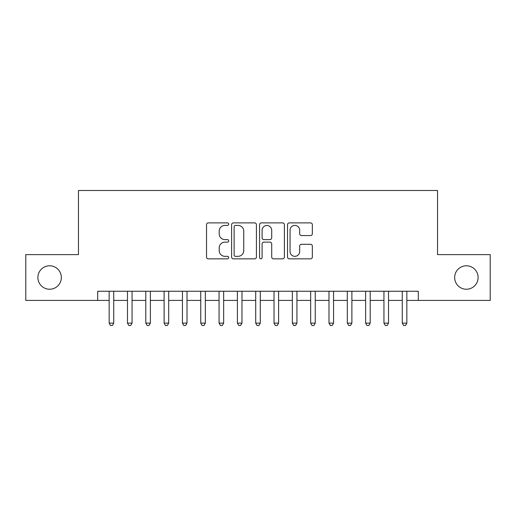 <?xml version="1.0" encoding="UTF-8"?>
<svg xmlns="http://www.w3.org/2000/svg" width="516" height="516" viewBox="0 0 516 516"><rect width="100%" height="100%" fill="white"/><g stroke="black" fill="none" stroke-linecap="round" stroke-linejoin="round"><path stroke-width="0.77" d="M228.691 224.15A1.258 1.258 0 0 0 227.433 222.886L208.322 222.886A1.8 1.8 0 0 0 206.529 224.686L206.529 257.052A1.8 1.8 0 0 0 208.322 258.851L227.433 258.851A1.258 1.258 0 0 0 228.691 257.594A1.258 1.258 0 0 0 227.433 256.336L224.957 256.336A5.753 5.753 0 0 1 219.203 250.583L219.203 247.886A5.753 5.753 0 0 1 224.957 242.133L227.433 242.133A1.258 1.258 0 0 0 228.691 240.869A1.258 1.258 0 0 0 227.433 239.611L224.957 239.611A5.753 5.753 0 0 1 219.203 233.858L219.203 231.162A5.753 5.753 0 0 1 224.957 225.408L227.433 225.408A1.258 1.258 0 0 0 228.691 224.15M454.661 277.511A11.726 11.726 0 0 0 466.387 289.237A11.726 11.726 0 0 0 478.106 277.511A11.726 11.726 0 0 0 466.387 265.785A11.726 11.726 0 0 0 454.661 277.511M37.894 277.511A11.726 11.726 0 0 0 49.613 289.237A11.726 11.726 0 0 0 61.34 277.511A11.726 11.726 0 0 0 49.613 265.785A11.726 11.726 0 0 0 37.894 277.511M310.555 235.567A1.8 1.8 0 0 0 312.348 233.767L312.348 224.686A1.8 1.8 0 0 0 310.555 222.886L289.334 222.886A1.8 1.8 0 0 0 287.535 224.686L287.535 257.052A1.8 1.8 0 0 0 289.334 258.851L310.555 258.851A1.8 1.8 0 0 0 312.348 257.052L312.348 246.087A1.8 1.8 0 0 0 310.555 244.287L301.473 244.287A1.8 1.8 0 0 0 299.673 246.087L299.673 251.524A4.812 4.812 0 0 1 294.862 256.336A4.812 4.812 0 0 1 290.05 251.524L290.05 230.22A4.812 4.812 0 0 1 294.862 225.408A4.812 4.812 0 0 1 299.673 230.22L299.673 233.767A1.8 1.8 0 0 0 301.473 235.567L310.555 235.567M97.705 300.409L25.8 300.409L25.8 254.614L78.471 254.614L78.471 190.494L437.529 190.494L437.529 254.614L490.2 254.614L490.2 300.409L418.295 300.409L418.295 291.25L97.705 291.25L97.705 300.409L109.153 300.409M256.426 224.686A1.8 1.8 0 0 0 254.627 222.886L233.413 222.886A1.8 1.8 0 0 0 231.613 224.686L231.613 257.052A1.8 1.8 0 0 0 233.413 258.851L254.627 258.851A1.8 1.8 0 0 0 256.426 257.052L256.426 224.686M261.373 222.886L282.587 222.886A1.8 1.8 0 0 1 284.387 224.686L284.387 257.052A1.8 1.8 0 0 1 282.587 258.851L273.512 258.851A1.8 1.8 0 0 1 271.713 257.052L271.713 243.926A1.8 1.8 0 0 0 269.913 242.133L263.889 242.133A1.8 1.8 0 0 0 262.089 243.926L262.089 257.594A1.258 1.258 0 0 1 260.832 258.851A1.258 1.258 0 0 1 259.574 257.594L259.574 224.686A1.8 1.8 0 0 1 261.373 222.886M113.733 300.409L127.471 300.409M132.051 300.409L145.796 300.409M150.375 300.409L164.114 300.409M168.693 300.409L182.432 300.409M187.011 300.409L200.75 300.409M205.329 300.409L219.068 300.409M223.654 300.409L237.392 300.409M241.972 300.409L255.71 300.409M260.29 300.409L274.028 300.409M278.608 300.409L292.346 300.409M296.932 300.409L310.671 300.409M315.25 300.409L328.989 300.409M333.568 300.409L347.307 300.409M351.886 300.409L365.625 300.409M370.204 300.409L383.949 300.409M388.529 300.409L402.267 300.409M406.847 300.409L418.295 300.409M235.386 225.408A1.258 1.258 0 0 0 234.129 226.666L234.129 255.078A1.258 1.258 0 0 0 235.386 256.336L237.992 256.336A5.753 5.753 0 0 0 243.752 250.583L243.752 231.162A5.753 5.753 0 0 0 237.992 225.408L235.386 225.408M271.713 230.304A4.812 4.812 0 0 0 266.901 225.498A4.812 4.812 0 0 0 262.089 230.304L262.089 237.811A1.8 1.8 0 0 0 263.889 239.611L269.913 239.611A1.8 1.8 0 0 0 271.713 237.811L271.713 230.304M113.733 291.25L113.733 323.126L109.153 323.126L109.153 291.25M113.733 323.126L112.359 325.506L110.527 325.506L109.153 323.126M132.051 291.25L132.051 323.126L127.471 323.126L127.471 291.25M132.051 323.126L130.677 325.506L128.845 325.506L127.471 323.126M150.375 291.25L150.375 323.126L145.796 323.126L145.796 291.25M150.375 323.126L149.001 325.506L147.17 325.506L145.796 323.126M168.693 291.25L168.693 323.126L164.114 323.126L164.114 291.25M168.693 323.126L167.319 325.506L165.488 325.506L164.114 323.126M187.011 291.25L187.011 323.126L182.432 323.126L182.432 291.25M187.011 323.126L185.637 325.506L183.806 325.506L182.432 323.126M205.329 291.25L205.329 323.126L200.75 323.126L200.75 291.25M205.329 323.126L203.955 325.506L202.124 325.506L200.75 323.126M223.654 291.25L223.654 323.126L219.068 323.126L219.068 291.25M223.654 323.126L222.28 325.506L220.448 325.506L219.068 323.126M241.972 291.25L241.972 323.126L237.392 323.126L237.392 291.25M241.972 323.126L240.598 325.506L238.766 325.506L237.392 323.126M260.29 291.25L260.29 323.126L255.71 323.126L255.71 291.25M260.29 323.126L258.916 325.506L257.084 325.506L255.71 323.126M278.608 291.25L278.608 323.126L274.028 323.126L274.028 291.25M278.608 323.126L277.234 325.506L275.402 325.506L274.028 323.126M296.932 291.25L296.932 323.126L292.346 323.126L292.346 291.25M296.932 323.126L295.552 325.506L293.72 325.506L292.346 323.126M315.25 291.25L315.25 323.126L310.671 323.126L310.671 291.25M315.25 323.126L313.876 325.506L312.045 325.506L310.671 323.126M333.568 291.25L333.568 323.126L328.989 323.126L328.989 291.25M333.568 323.126L332.194 325.506L330.363 325.506L328.989 323.126M351.886 291.25L351.886 323.126L347.307 323.126L347.307 291.25M351.886 323.126L350.512 325.506L348.681 325.506L347.307 323.126M370.204 291.25L370.204 323.126L365.625 323.126L365.625 291.25M370.204 323.126L368.83 325.506L366.999 325.506L365.625 323.126M388.529 291.25L388.529 323.126L383.949 323.126L383.949 291.25M388.529 323.126L387.155 325.506L385.323 325.506L383.949 323.126M406.847 291.25L406.847 323.126L402.267 323.126L402.267 291.25M406.847 323.126L405.473 325.506L403.641 325.506L402.267 323.126"/></g></svg>
